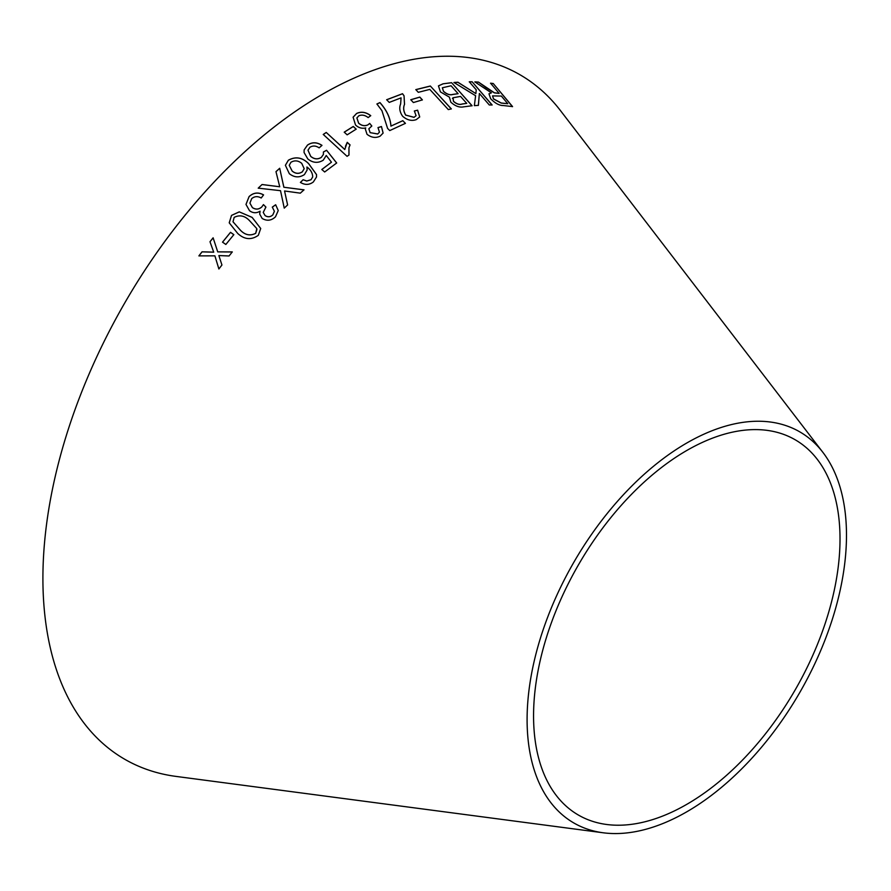 <?xml version="1.0" encoding="UTF-8"?>
<svg xmlns="http://www.w3.org/2000/svg" width="891" height="891" viewBox="0 0 891 891"><rect width="100%" height="100%" fill="white"/><g stroke="black" fill="none" stroke-linecap="round" stroke-linejoin="round"><path stroke-width="1.34" d="M603.207 832.784L176.095 776.417A395.214 228.174 -60 0 1 124.762 302.918A395.214 228.174 -60 0 1 560.484 110.629L822.861 452.327A225.835 130.387 -60 0 1 826.169 636.954A225.835 130.387 -60 0 1 686.794 811.801A225.835 130.387 -60 0 1 603.207 832.784A225.835 130.387 -60 0 1 573.871 562.21A225.835 130.387 -60 0 1 822.861 452.327M451.336 108.902L430.353 86.015L415.83 89.612L418.302 92.319L429.796 89.401L448.307 109.582L451.336 108.902M449.398 97.208L450.835 102.175C455.268 106.174 459.544 107.733 463.676 106.842L472.085 105.739L451.603 82.685L443.039 83.81L438.461 85.859L440.421 91.896L449.42 97.175M453.953 82.484L475.605 95.716L474.368 105.639L478.389 105.361L479.369 93.477L489.293 104.982L492.133 104.971L472.13 81.783L469.29 81.794L476.228 89.824L475.861 93.588L457.885 82.217L453.953 82.484M485.25 87.062L478.422 82.072L474.858 81.894L491.387 92.853L488.981 93.8L490.674 98.734C495.14 103.345 499.405 105.617 503.482 105.55L512.57 106.597L493.258 83.531L490.573 83.175L499.149 93.421L494.394 92.787L478.422 82.072M410.784 99.725L413.379 102.543L422.39 99.892L419.806 97.074L410.784 99.725M417.634 110.183L414.36 110.974L416.086 115.707L414.081 117.289L405.739 115.106C403.512 111.264 403.111 107.677 404.536 104.347L404.046 95.771L402.52 93.711L386.661 99.725L389.244 102.409L401.061 97.865L400.638 103.98C399.023 107.878 399.68 111.965 402.621 116.253C407.12 120.14 411.653 121.265 416.242 119.628L419.717 116.955L417.634 110.183L414.326 111.052M387.607 128.427L389.757 130.576L405.438 123.348L402.799 120.686L390.96 126.077C390.403 118.046 386.739 110.217 379.956 102.588L376.915 103.969L381.927 110.684L387.607 128.427M380.123 136.156L383.119 133.082L381.459 126.522L377.996 127.591L379.443 132.169L377.739 133.951L370.166 132.648L368.852 128.783L371.825 125.999L369.687 123.415L367.894 124.851C364.753 126.277 361.668 125.709 358.65 123.147L356.89 117.913L358.906 115.741C361.946 114.527 365.032 115.139 368.161 117.579L370.745 115.652C365.945 112.043 361.223 111.308 356.589 113.469L353.103 117.189L355.52 124.985C358.516 127.825 361.924 128.805 365.744 127.925L365.288 128.939L367.014 134.296C371.391 137.671 375.757 138.294 380.123 136.156M344.227 132.146L347.156 134.842L356.2 129.15L353.27 126.455L344.227 132.146M344.795 149.476L326.24 132.447L323.255 134.452L347.067 156.326L348.982 155.023L348.949 147.75L350.052 144.91L347.245 142.326L344.772 149.543L326.24 132.447M326.251 155.491L331.474 162.207L321.818 169.479L324.658 171.996L336.687 162.975L326.563 150.267L323.422 151.982L323.411 154.444L321.384 157.306C317.786 159.567 314.233 159.255 310.725 156.348L307.974 150.211L309.923 147.26C312.897 145.467 315.971 145.667 319.134 147.873L321.974 145.367C316.895 142.025 312.073 141.936 307.473 145.099L304.143 149.877L304.065 152.495L307.84 158.988C312.919 162.975 318.042 163.387 323.221 160.224L326.251 155.491M289.33 173.7C294.32 177.587 299.343 177.877 304.421 174.58L307.15 169.981L306.927 166.996C310.692 169.747 312.618 173.066 312.696 176.941L311.048 179.67L306.816 181.018L303.107 179.737L300.412 182.399C305.012 185.194 309.333 185.038 313.376 181.942L316.517 176.997L316.539 174.58L308.654 163.632C302.339 157.362 295.578 156.226 288.361 160.213L285.387 165.292L289.33 173.7M222.516 242.152L225.846 244.468L233.843 234.645L230.513 232.328L222.516 242.152M260.729 228.53L252.131 217.426L239.278 211.858L231.526 215.399L229.221 222.817L237.719 233.453C244.446 239.612 251.307 240.236 258.323 235.313L260.718 228.508L252.131 217.382L239.278 211.858M262.065 184.504L258.223 188.146L280.52 190.685L284.24 208.126L287.615 204.93L284.563 190.986L300.323 193.158L304.009 189.828L283.873 187.244L279.696 168.276L275.976 171.64L279.741 186.765L262.065 184.504L258.223 188.201M275.486 216.814L278.248 210.554L275.653 204.752L272.301 207.113L274.383 211.267L272.835 214.876C270.43 217.081 267.846 217.315 265.095 215.566L263.235 212.414L265.908 207.068L263.446 204.607L261.831 206.879C258.869 209.519 255.728 209.753 252.387 207.57L249.903 203.115L251.696 198.615C254.592 196.232 257.755 196.031 261.197 198.014L263.569 194.884C258.29 191.988 253.467 192.545 249.101 196.566L245.983 204.407L249.513 210.688C252.866 213.205 256.396 213.383 260.083 211.2L259.682 214.074L262.166 218.473C266.966 221.235 271.41 220.69 275.486 216.814M198.893 255.884L214.887 255.84L218.874 268.959L221.937 265.017L218.874 255.561L229.065 255.973L232.295 251.919L217.727 251.875L213.116 237.808L209.986 241.728L213.717 252.142L202.034 251.819L198.893 255.884M686.794 804.339A216.691 125.108 -60 0 1 606.593 824.476A216.691 125.108 -60 0 1 578.448 564.849A216.691 125.108 -60 0 1 817.348 459.422A216.691 125.108 -60 0 1 820.522 636.564A216.691 125.108 -60 0 1 686.794 804.339M210.644 243.577L213.729 252.175L202.057 251.852L198.905 255.917M218.896 268.993L214.887 255.84M232.306 251.964L217.727 251.875M213.74 239.701L213.116 237.808M213.138 237.852L209.998 241.773M278.248 210.577L275.653 204.752M275.653 204.796L272.301 207.169M274.383 211.323L272.835 214.876C270.43 217.126 267.857 217.359 265.106 215.611L265.095 215.566M265.106 215.611L263.235 212.414M265.919 207.113L263.446 204.607M263.446 204.652L261.831 206.879M261.843 206.924C258.88 209.563 255.728 209.797 252.398 207.614L252.387 207.57M252.398 207.614L249.903 203.115M263.569 194.929C258.29 192.033 253.467 192.601 249.101 196.621L249.101 196.566M249.101 196.621L245.983 204.44M259.693 214.096L260.083 211.2M279.741 186.765L262.065 184.56M287.615 204.986L284.563 190.986M304.009 189.883L283.873 187.244M283.861 187.288L279.696 168.276M279.685 168.332L275.976 171.696M239.278 211.902L231.526 215.399M231.526 215.444L229.232 222.839M256.942 229.444L255.684 233.297C250.248 236.082 245.181 235.09 240.503 230.301L233.008 221.792L234.166 217.371C239.634 214.653 244.68 215.678 249.335 220.456L256.786 228.586M256.797 228.631L255.695 233.331C250.248 236.126 245.192 235.124 240.514 230.335L233.008 221.77M233.854 234.689L230.513 232.362L222.527 242.196M316.505 177.019L316.528 174.636L308.642 163.688C302.327 157.417 295.567 156.281 288.361 160.269L285.376 165.314M307.139 170.003L306.927 166.996M311.048 179.67L312.696 176.941M311.048 179.726L306.816 181.018M306.805 181.073L303.107 179.737M303.096 179.793L300.412 182.455M304.199 168.7L302.316 171.863C298.864 174.09 295.478 173.812 292.148 171.061L289.241 165.314L290.911 162.296C294.587 160.135 298.195 160.48 301.726 163.343L304.199 168.7L302.327 171.807C298.875 174.023 295.478 173.756 292.148 171.005L289.241 165.314M321.807 169.546L331.474 162.207M336.664 163.031L326.563 150.267M326.54 150.323L323.411 152.038M323.411 154.466L321.384 157.306M321.373 157.362C317.775 159.634 314.222 159.311 310.714 156.404L310.725 156.348M310.714 156.404L307.974 150.211M321.952 145.433C316.884 142.092 312.05 142.003 307.462 145.166L307.473 145.099M307.462 145.166L304.132 149.911M350.029 144.977L347.223 142.393L345.43 146.391M326.229 132.514L323.244 134.519M348.96 155.045L348.949 147.75M356.177 129.217L353.248 126.533L344.216 132.213M383.097 133.115L381.459 126.522M381.437 126.589L377.973 127.669M379.432 132.202L377.739 133.951M377.717 134.018L370.166 132.648M370.144 132.714L368.841 128.816M371.792 126.065L369.687 123.415M369.665 123.481L367.894 124.851M367.86 124.918C364.72 126.344 361.646 125.776 358.627 123.214L358.65 123.147M358.627 123.214L356.879 117.946M370.723 115.73C365.911 112.11 361.2 111.375 356.567 113.536L356.589 113.469M356.567 113.536L353.092 117.222M365.277 128.972L365.744 127.925M405.405 123.415L402.799 120.686M402.765 120.753L390.96 126.077M390.926 126.143C390.369 118.113 386.705 110.284 379.922 102.654L379.956 102.588M379.922 102.654L376.882 104.035M419.694 116.988L417.601 110.261M416.086 115.707L414.081 117.289M414.048 117.367L405.739 115.106M405.706 115.173C403.478 111.342 403.077 107.755 404.503 104.425L404.046 95.771M404.013 95.849L402.52 93.711M402.476 93.778L386.627 99.792M422.356 99.97L419.761 97.152L410.751 99.792M499.149 93.421L494.338 92.864L485.194 87.14M478.367 82.15L474.803 81.972M488.947 93.833L491.387 92.853M512.503 106.675L493.258 83.531M493.191 83.609L490.518 83.253M507.759 103.701L501.176 103.078L493.525 98.99L492.534 95.894L501.366 96.061L507.759 103.701L501.232 103L493.592 98.912L492.534 95.894M475.861 93.588L457.829 82.284L453.898 82.562M478.333 105.439L479.369 93.477M492.077 105.049L472.13 81.783M472.074 81.861L469.245 81.861M472.041 105.817L451.603 82.685M451.548 82.752L443.039 83.81M442.994 83.888L438.439 85.892M453.474 101.374L453.04 97.765L460.536 96.406L466.728 103.367L462.184 104.047C459.5 105.015 456.593 104.124 453.474 101.374L452.984 97.843M453.04 97.765L452.439 98.389M443.529 91.417L442.37 87.775L451.069 85.759L458.119 93.689L452.862 94.468C449.944 95.37 446.837 94.346 443.529 91.417L442.348 87.819M458.119 93.689L452.918 94.39C449.988 95.292 446.881 94.268 443.584 91.35M466.728 103.367L462.229 103.969C459.544 104.949 456.637 104.047 453.519 101.296M451.291 108.969L430.353 86.015M430.308 86.093L415.796 89.69"/></g></svg>

